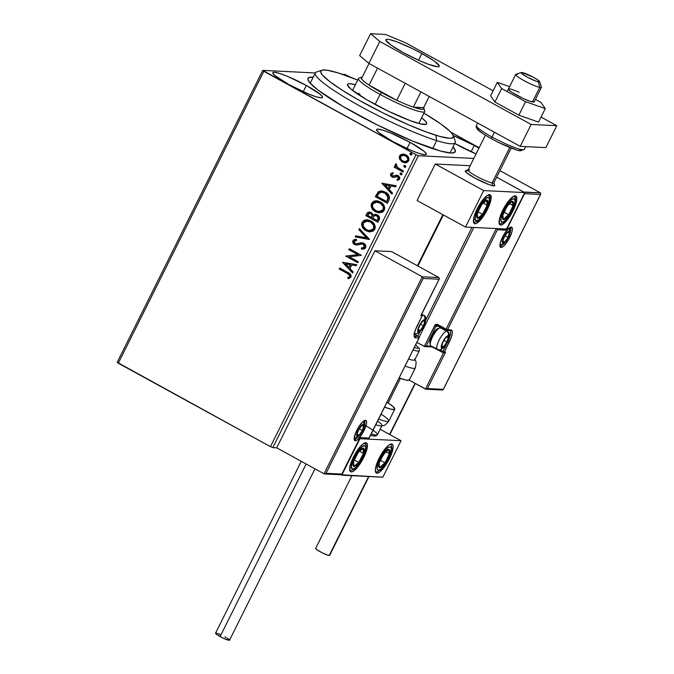 <?xml version="1.0" encoding="UTF-8"?>
<svg xmlns="http://www.w3.org/2000/svg" width="674" height="674" viewBox="0 0 674 674"><rect width="100%" height="100%" fill="white"/><g stroke="black" fill="none" stroke-linecap="round" stroke-linejoin="round"><path stroke-width="1.01" d="M355.956 113.805A82.253 10.776 -153.5 0 1 308.018 79.953A82.253 10.776 -153.5 0 1 313.191 77.181L308.776 77.611L307.9 79.54L309.855 82.826L317.909 90.03L342.956 106.425L377.145 124.867L412.387 140.992L440.358 150.993L450.788 152.99L454.461 152.501L455.338 150.58L453.054 146.915A82.253 10.776 -153.5 0 1 453.956 152.712A82.253 10.776 -153.5 0 1 355.956 113.805M474.235 145.5L471.126 151.734L474.235 145.5L453.265 135.541A27.76 3.64 -153.5 0 1 474.235 145.5A27.76 3.64 -153.5 0 1 478.936 148.17L474.235 145.5M456.913 144.649A27.76 3.64 -153.5 0 1 454.781 143.461L476.088 153.883A27.76 3.64 -153.5 0 1 456.913 144.649M306.333 85.463L303.224 91.706L306.333 85.463L287.293 76.288L279.415 73.382L274.326 72.244L273.088 72.404L272.793 73.053L275.043 75.69L289.011 84.621A27.76 3.64 -153.5 0 1 272.827 72.657A27.76 3.64 -153.5 0 1 306.333 85.463A27.76 3.64 -153.5 0 1 322.517 97.427A27.76 3.64 -153.5 0 1 289.011 84.621L308.052 93.796L315.921 96.711L321.018 97.848L322.256 97.679L322.551 97.031L320.302 94.394L306.333 85.463M410.078 142.357L406.97 148.6L410.078 142.357L391.038 133.182L383.169 130.276L378.072 129.138L376.833 129.298L376.539 129.947L378.788 132.584L392.757 141.515A27.76 3.64 -153.5 0 1 376.572 129.551A27.76 3.64 -153.5 0 1 410.078 142.357A27.76 3.64 -153.5 0 1 426.263 154.321A27.76 3.64 -153.5 0 1 392.757 141.515L411.797 150.69L419.675 153.596L424.763 154.734L426.002 154.573L426.297 153.925L424.047 151.288L410.078 142.357M344.869 74.401L342.282 74.275L344.869 74.401L350.927 77.4L344.869 74.401M315.297 72.952L262.75 70.382L117.209 362.3L262.75 70.382L315.297 72.952M276.677 447.831L272.827 447.637L418.377 155.719L473.822 158.432L418.377 155.719L416.001 154.742L270.459 446.66L118.295 363.219L263.837 71.301L416.001 154.742L262.75 70.382L263.837 71.301L118.295 363.219L117.209 362.3L270.459 446.66L416.001 154.742L418.377 155.719L272.827 447.637L270.459 446.66L272.827 447.637L276.677 447.831L374.921 250.779L391.602 251.596L438.976 277.578L391.602 251.596L374.921 250.779L422.295 276.761L374.921 250.779L276.677 447.831L324.051 473.814L276.677 447.831M405.125 162.847L402.605 162.072L399.69 159.384L402.749 162.266L406.498 162.712L408.882 160.522L408.503 157.371L405.091 154.447L401.081 154.422L399.648 155.736L399.219 157.969L399.943 159.393L399.8 155.938L399.69 159.384L402.353 162.055L404.998 162.847L408.705 160.951C409.388 158.238 408.461 156.2 405.942 154.852L402.319 154.085L399.547 155.93L402.319 154.085L403.372 154.06M402.993 172.005L403.482 171.019L397.028 167.085L396.295 165.855L396.716 164.776L395.63 164.026L395.217 165.374L395.941 166.882L394.635 166.166L394.147 167.152L402.993 172.005L403.482 171.019L397.55 167.573L396.009 163.79L395.335 164.372L395.941 166.882L394.635 166.166L394.147 167.152L402.993 172.005M390.6 173.875L390.659 175.72L392.344 177.186L393.978 177.405L396.742 176.377L398.157 176.95L398.629 178.307L396.919 179.419L397.458 180.438L399.556 179.276L399.766 177.447L398.368 175.729L396.371 175.181L392.883 176.175L391.628 174.886L392.007 174.06L393.271 173.656L392.799 172.67L390.6 173.875L393.06 172.679L390.6 173.875L391.99 177.018L393.506 177.447L397.702 176.605L398.528 178.585L396.919 179.419L397.458 180.438L399.665 179.073L398.14 175.594L396.615 175.173L393.355 176.217L392.437 176.007L391.712 174.406L393.271 173.656L392.799 172.67L390.6 173.875M388.881 200.304L389.58 197.271L388.637 194.971L385.949 192.486L382.95 191.18L380.877 190.953L378.409 191.761L375.3 196.639L387.398 203.278L388.881 200.304C390.136 196.656 388.991 193.952 385.418 192.183L381.476 190.961L378.215 191.905L375.3 196.639L387.398 203.278L388.881 200.304M377.929 222.268L379.555 217.921L378.889 216.228L377.272 214.821L375.165 214.29L373.169 215.141L371.888 212.992L369.301 211.99L367.49 212.689L365.83 215.629L377.929 222.268L379.201 219.716C379.909 217.559 379.268 215.924 377.272 214.821L375.469 214.29L373.169 215.141L371.197 212.529L369.394 211.99L366.732 213.827L365.83 215.629L377.929 222.268M369.36 239.464L359.377 228.57L358.846 229.632L366.479 237.779L355.746 235.849L355.215 236.919L369.445 239.295L359.377 228.57L358.846 229.632L366.479 237.779L355.746 235.849L355.215 236.919L369.36 239.464M358.256 261.731L349.25 256.794L361.441 255.345L349.334 248.706L348.846 249.692L357.877 254.637L345.661 256.078L357.768 262.708L358.256 261.731L349.25 256.794L361.441 255.345L349.334 248.706L348.846 249.692L357.877 254.637L345.661 256.078L357.768 262.708L358.256 261.731M347.262 273.425L349.806 275.725L349.494 276.812L347.674 277.806L348.357 278.817L351.036 276.989L351.171 275.615L350.429 274.234L339.704 268.025L339.216 269.01L347.262 273.425C348.896 273.939 349.713 274.967 349.705 276.5L347.674 277.806L348.357 278.817L350.952 277.174C351.297 274.874 350.269 273.324 347.877 272.507L339.704 268.025L339.216 269.01L339.907 268.142L339.469 269.019L347.262 273.425M342.561 262.296L352.62 273.029L353.159 271.959L349.932 268.522L351.718 264.933L356.251 265.75L356.79 264.68L342.561 262.296L352.62 273.029L353.159 271.959L349.932 268.522L351.718 264.933L356.251 265.75L356.79 264.68L342.561 262.296M362.334 249.212L365.628 247.729L365.898 246.406L365.182 244.536L362.502 242.792L356.453 243.828L355.063 243.508L354.187 242.623L354.179 241.376L356.58 240.517L356.217 239.346L354.381 239.54L353.058 240.475L352.713 241.823L354.145 244.215L356.723 245.024L362.536 243.954L364.179 245.1L364.499 246.709L363.766 247.72L361.34 248.015L361.55 249.153L364.373 248.908L365.628 247.729C366.151 245.749 365.51 244.249 363.699 243.238L361.694 242.691L356.15 243.828L357.178 243.786L355.063 243.508L354.179 241.376L356.58 240.517L356.217 239.346L352.94 240.685C352.485 242.396 353.05 243.676 354.625 244.519L356.723 245.024L362.132 243.895M369.866 231.881L366.058 230.769L369.554 231.864L373.126 231.131L374.82 229.303L375.275 226.784L374.474 224.358L372.924 222.361L368.585 219.985L366.117 219.8L363.749 220.533L361.66 223.625L361.761 225.647L362.848 227.955L366.311 230.778C362.823 228.958 361.491 226.169 362.317 222.412L362.056 222.403C361.23 226.161 362.57 228.949 366.058 230.769L369.731 231.873L374.82 229.303C375.688 225.537 374.382 222.749 370.894 220.912L367.145 219.775L362.056 222.403L367.271 219.783M379.336 212.883L375.528 211.771L379.024 212.866L382.605 212.142L384.29 210.305L384.744 207.794L383.944 205.368L382.394 203.371L378.055 200.995L375.587 200.81L373.219 201.534L371.13 204.626L371.231 206.648L372.318 208.957L375.78 211.788C372.292 209.968 370.961 207.179 371.787 203.422L371.526 203.405C370.7 207.162 372.04 209.951 375.528 211.771L379.201 212.883L384.29 210.305C385.166 206.547 383.851 203.75 380.363 201.922L376.614 200.785L371.526 203.405L376.741 200.793M381.914 183.379L391.973 194.104L392.504 193.034L389.277 189.596L391.072 186.007L395.604 186.824L396.135 185.754L381.99 183.21L391.973 194.104L392.504 193.034L389.277 189.596L391.072 186.007L395.604 186.824L396.135 185.754L381.914 183.379M401.283 174.81L400.592 174.642L401.738 174.676L402.083 173.976L401.03 172.864L399.909 173.681L400.845 174.659L400.246 173.285L400.592 174.642L401.409 174.827M405.04 167.278L404.341 167.11L405.487 167.144L405.841 166.444L404.788 165.332L403.659 166.149L404.602 167.127L404.004 165.753L404.341 167.11L405.167 167.295M411.165 155.003L410.466 154.835L411.612 154.868L411.966 154.161L410.913 153.049L409.784 153.866L410.727 154.843L410.121 153.47L410.466 154.835L411.292 155.012M479.163 147.724L450.805 132.171L479.163 147.724M348.568 278.766L347.674 277.806L349.966 276.509C349.966 274.975 349.157 273.956 347.523 273.442L350.067 275.742L349.747 276.82L347.927 277.823L348.568 278.766M348.45 273.964L348.905 274.251M356.268 265.716L351.718 264.933L356.268 265.716M352.713 272.86L342.813 262.312L352.713 272.86M349.157 267.426L350.522 264.68L345.518 263.82L350.522 264.68L345.518 263.82L350.269 264.671L348.896 267.418L350.522 264.68L348.896 267.418L345.518 263.82L349.157 267.426M357.818 262.607L345.661 256.078L358.13 254.654L348.846 249.692L349.545 248.816L349.107 249.7L358.13 254.654L345.922 256.086L357.818 262.607M361.55 249.153L361.601 248.04L364.609 247.131L361.34 248.015L361.55 249.153L362.46 249.212M361.946 248.057L361.34 248.015M361.845 243.878L363.193 244.215L364.356 247.122L363.446 244.224L362.098 243.895L363.808 244.451L364.786 246.069L364.027 247.737L361.593 248.032L361.812 249.161L362.385 249.212M356.327 245.016L354.886 244.527C353.302 243.685 352.746 242.413 353.193 240.702L356.479 239.354L353.454 240.298L353.277 242.96M356.976 245.033L354.406 244.232M356.925 243.769L360.851 242.766L357.641 243.668M360.851 242.766L360.228 242.884M357.456 243.718L356.226 243.819M364.027 247.737L363.244 247.998M369.377 239.43L355.215 236.919L355.99 235.892L355.468 236.928L369.377 239.43M366.732 237.787L358.846 229.632L359.545 228.747L359.099 229.649L366.732 237.787M365.173 220.044L362.317 222.412L362.174 226.186L364.76 229.733L368.611 231.688M362.174 226.186L362.418 226.784M363.101 227.964L363.547 228.537M365.257 230.12L365.771 230.466M367.616 219.8L366.361 219.817M363.589 220.828L363.033 221.35M366.85 221.013L371.088 222.159L373.817 225.2L374.205 226.902L373.699 228.89L372.452 230.12L370.574 230.677M371.088 222.159L371.509 222.437M369.638 230.685L373.817 228.663C374.533 225.63 373.48 223.372 370.658 221.906L367.498 220.988M370.211 221.679L370.658 221.906M363.32 223.035L367.372 220.979L370.405 221.889C373.228 223.364 374.281 225.613 373.565 228.654L369.512 230.685L366.538 229.783C363.733 228.317 362.663 226.068 363.32 223.035L366.007 221.089L370.405 221.889L373.565 225.192L373.565 228.654L372.2 230.104L370.321 230.668L366.538 229.783L363.286 226.279L363.32 223.035M369.554 211.998L367.743 212.698L366.083 215.646L377.979 222.167L365.83 215.629L366.732 213.827L369.521 211.998M375.89 214.315L373.169 215.141L375.603 214.298M375.907 215.469L377.474 216.101L378.392 217.407L377.996 219.497C378.796 217.946 378.476 216.716 377.036 215.815L375.738 215.461M378.392 218.486L378.224 218.999M369.462 213.245L371.197 213.658L372.292 214.998M372.377 215.503L372.158 216.506M371.947 216.969L371.441 217.458L367.557 215.326L369.672 213.186L370.725 213.523C372.107 214.349 372.427 215.486 371.686 216.952L371.694 217.466L371.947 216.969C372.688 215.503 372.368 214.357 370.986 213.532L369.799 213.203M370.725 213.523L372.031 214.989L371.694 217.466L367.557 215.326L368.838 213.38L370.725 213.523M372.68 218.14L373.851 216.16L375.612 215.453L376.783 215.798C378.224 216.708 378.544 217.929 377.743 219.48L377.179 220.609L372.68 218.14L374.154 215.891L376.041 215.512L378.131 217.39L377.179 220.609L372.68 218.14M374.643 201.046L371.938 203.135L371.492 206.665L373.758 210.33L378.072 212.689M371.652 207.196L371.888 207.786M374.727 211.122L375.241 211.476M377.086 200.81L375.831 200.818M373.059 201.838L372.503 202.352M376.319 202.015L380.557 203.169L383.447 206.623L383.034 210.111L380.043 211.687M380.557 203.169L380.978 203.447M379.108 211.695L383.287 209.673C384.003 206.632 382.95 204.382 380.128 202.916L376.968 201.998M379.681 202.68L380.128 202.916M372.789 204.045L376.842 201.989L379.875 202.899C382.697 204.365 383.75 206.623 383.034 209.656L378.982 211.687L376.008 210.793C373.202 209.328 372.132 207.078 372.789 204.045L375.477 202.09L379.875 202.899L383.034 206.193L383.413 208.156L382.908 209.884L381.669 211.114L379.791 211.67L376.008 210.793L373.11 208.03L372.461 206.076L372.789 204.045M382.082 190.995L378.468 191.913L375.553 196.648L387.449 203.177L375.3 196.639L378.215 191.905L381.602 190.969M381.484 192.208L384.837 192.991L387.71 195.342L388.418 197.954L386.91 201.627L377.027 196.336L379.1 193.05L381.838 192.191L385.183 193.177L381.964 192.2M384.93 193.16L388.435 197.768L384.93 193.16L386.918 194.668L388.022 196.479L387.179 200.557L388.435 197.768L386.91 201.627L387.432 200.566L386.649 201.61L377.027 196.336L379.748 192.604L382.006 192.2L384.93 193.16M395.621 186.791L391.072 186.007L395.621 186.791M392.057 193.935L382.166 183.387L392.057 193.935M388.502 188.509L389.875 185.763L384.871 184.895L389.875 185.763L384.871 184.895L389.623 185.746L388.249 188.493L389.875 185.763L388.249 188.493L384.871 184.895L388.502 188.509M393.608 176.226L395.015 175.745L392.437 176.007M395.015 175.745L396.876 175.181L395.015 175.745M397.955 176.613L398.907 178.02L398.486 178.972L397.18 179.436L397.694 180.405L396.919 179.419L398.781 178.593L397.955 176.613L396.994 176.386M396.742 176.377L397.702 176.605M393.759 177.464L391.99 177.018L390.853 173.884L391.173 176.133L393.565 177.447M392.428 172.805L391.265 173.37M400.592 174.642L402.007 174.381L401.106 172.847M400.516 172.982L400.28 174.086L401.611 174.819M403.044 171.904L394.147 167.152L394.846 166.284L394.408 167.16L403.044 171.904M396.194 166.891L395.335 164.372L396.27 163.807L395.444 165.046L396.194 166.891M404.341 167.11L405.765 166.849L404.863 165.315M404.274 165.45L404.038 166.554L405.369 167.287M401.805 161.566L405.158 162.847M403.246 154.051L400.954 154.641L399.623 156.351L399.606 158.567L401.089 160.96M404.467 155.349L406.81 156.638L408.107 159.013L407.475 160.934L405.175 161.718M405.108 161.709L407.871 160.37C408.326 158.339 407.61 156.831 405.714 155.854L405.462 155.837C407.357 156.823 408.073 158.331 407.61 160.353L404.973 161.709L402.85 161.078C400.946 160.092 400.204 158.575 400.634 156.528L403.372 155.205L405.714 155.854L403.499 155.214M410.466 154.835L411.881 154.565L410.988 153.04M410.39 153.167L410.154 154.279L411.494 155.003M405.462 155.837L407.408 157.691L407.829 159.696L406.683 161.339L404.088 161.575L401.359 159.89L400.415 157.194L402.218 155.323L405.462 155.837M465.431 170.808L466.593 172.763L474.867 178.054A16.454 2.157 -153.5 0 1 465.279 170.96A16.454 2.157 -153.5 0 1 467.242 170.867M513.074 210.701A16.454 4.667 -61.3 0 1 500.032 224.872A16.454 4.667 -61.3 0 1 502.812 210.195L509.46 199.951L514.077 196.083L516.082 196.185L516.714 200.304L514.397 207.845L509.898 216.27L506.427 220.946L501.81 224.813L500.664 225.049L499.257 223.835L499.636 218.351L502.812 210.195A16.454 4.667 -61.3 0 1 515.854 196.024A16.454 4.667 -61.3 0 1 513.074 210.701L512.366 210.313L513.074 210.701M487.412 209.446A16.454 4.667 -61.3 0 1 474.37 223.616A16.454 4.667 -61.3 0 1 477.15 208.94L483.797 198.695L488.414 194.828L490.419 194.929L491.06 199.049L488.734 206.589L484.235 215.014L480.764 219.69L476.147 223.557L475.001 223.793L473.595 222.58L473.974 217.095L477.15 208.94A16.454 4.667 -61.3 0 1 490.192 194.769A16.454 4.667 -61.3 0 1 487.412 209.446L486.704 209.058L487.412 209.446M465.49 227.062L506.545 229.067L524.734 192.579L483.679 190.573L465.49 227.062L483.679 190.573L435.261 164.018L417.071 200.515L465.49 227.062L417.071 200.515L435.261 164.018L470.182 165.728L435.261 164.018L483.679 190.573L524.734 192.579L496.645 177.178L524.734 192.579L506.545 229.067L465.49 227.062M485.398 135.204L468.026 170.05A14.398 1.887 26.5 0 0 477.15 176.655A14.398 1.887 26.5 0 0 492.079 182.983L492.761 185.738L492.079 182.983A14.398 1.887 -153.5 0 1 476.341 176.217A14.398 1.887 -153.5 0 1 468.253 169.89L465.532 170.766A16.454 2.157 26.5 0 0 474.774 178.003A16.454 2.157 26.5 0 0 492.761 185.738A16.454 2.157 -153.5 0 0 494.724 185.645L494.716 185.653A16.454 2.157 -153.5 0 1 474.867 178.054L488.65 184.465L492.568 185.695L494.741 185.409M363.699 457.579L362.991 457.191L363.699 457.579L362.182 460.418L357.052 467.823L353.808 470.907L351.289 471.926L349.882 470.713L349.789 467.47L353.437 457.073A16.454 4.667 -61.3 0 1 366.479 442.902A16.454 4.667 -61.3 0 1 363.699 457.579A16.454 4.667 -61.3 0 1 350.657 471.749A16.454 4.667 -61.3 0 1 353.437 457.073L360.084 446.828L363.328 443.745L365.847 442.734L367.254 443.939L367.338 447.182L363.699 457.579M389.361 458.834L388.654 458.446L389.361 458.834L387.845 461.673L382.714 469.079L379.47 472.162L376.951 473.182L375.544 471.969L375.452 468.725L379.091 458.328A16.454 4.667 -61.3 0 1 392.142 444.158A16.454 4.667 -61.3 0 1 389.361 458.834A16.454 4.667 -61.3 0 1 376.319 473.005A16.454 4.667 -61.3 0 1 379.091 458.328L385.747 448.084L388.991 445L391.501 443.989L392.917 445.194L393.001 448.437L389.361 458.834M401.022 440.712L359.967 438.707L341.769 475.195L382.832 477.2L401.022 440.712L382.832 477.2L340.96 474.749L341.769 475.195L359.967 438.707L401.022 440.712L380.153 429.271L401.022 440.712M521.356 72.514L515.922 74.283A14.398 1.887 26.5 0 0 524.01 80.61A14.398 1.887 26.5 0 0 539.739 87.376L538.374 81.866A10.278 1.348 -153.5 0 1 527.135 77.038A10.278 1.348 -153.5 0 1 521.356 72.514A10.278 1.348 -153.5 0 1 522.417 72.581L521.255 72.565L521.482 73.264L527.413 77.19L535.99 81.15L539.537 81.883L537.726 79.886L533.378 77.257L522.417 72.581A10.278 1.348 -153.5 0 1 532.494 76.785A10.278 1.348 -153.5 0 1 539.596 81.613A10.278 1.348 -153.5 0 1 538.374 81.866L539.739 87.376A14.398 1.887 -153.5 0 1 524.819 81.049A14.398 1.887 -153.5 0 1 515.694 74.452A14.398 1.887 -153.5 0 1 517.413 74.367M468.253 169.89A14.398 1.887 -153.5 0 1 469.744 169.974M465.279 170.96L465.279 170.96A16.454 2.157 -153.5 0 0 475.701 178.5A16.454 2.157 -153.5 0 0 492.761 185.738A16.454 2.157 26.5 0 0 494.724 185.325L493.789 182.62A14.398 1.887 -153.5 0 1 492.079 182.983L509.763 147.496L492.079 182.983A14.398 1.887 26.5 0 0 493.789 182.898L511.17 148.053M532.468 101.976L539.739 87.376L532.468 101.976M417.829 336.023L420.113 331.44L417.829 336.023M425.757 320.116L471.994 227.382L425.757 320.116M534.204 101.825L530.168 101.327L523.462 98.598A14.398 1.887 -153.5 0 0 534.179 101.892L541.458 87.291A14.398 1.887 -153.5 0 1 539.739 87.376A14.398 1.887 26.5 0 0 541.458 87.013L539.596 81.613M354.785 439.052A10.278 2.915 -61.3 0 0 357.557 437.392A10.278 2.915 -61.3 0 1 354.785 439.052A1.23 1.171 92.8 0 1 355.282 440.72A11.517 3.269 118.7 0 0 363.968 430.678A11.517 3.269 118.7 0 0 365.468 420.281L366.454 421.132L366.521 423.398L362.907 432.666L358.138 439.094L356.083 440.56L354.676 440.484L354.145 438.9L354.558 436.036L357.843 428.335L362.612 421.907L365.468 420.281A1.23 1.171 92.8 0 1 364.39 420.947A1.23 1.171 -87.2 0 0 365.468 420.281A11.517 3.269 118.7 0 0 356.782 430.324A11.517 3.269 118.7 0 0 355.282 440.72A1.23 1.171 -87.2 0 0 354.785 439.052L354.406 438.841L354.785 439.052A10.278 2.915 -61.3 0 1 354.448 438.976M364.339 420.947A10.278 2.915 -61.3 0 1 364.668 424.418A10.278 2.915 -61.3 0 0 364.44 421.023M439.364 278.766L438.976 277.578L422.295 276.761L324.051 473.814L326.022 473.3L341.929 474.083L360.127 437.594L369.108 438.033L418.958 338.045L415.496 337.876L414.333 336.882L414.257 334.203L415.285 330.252L422.177 315.777L420.888 315.718L439.086 279.221L423.171 278.446L326.022 473.3L423.171 278.446L439.086 279.221L439.364 278.766L438.976 277.578L422.295 276.761L423.171 278.446L422.295 276.761L324.051 473.814L324.523 473.948M418.554 336.436L414.4 334.144L418.461 336.385L414.999 336.216A12.343 3.496 -61.3 0 1 414.544 336.099L414.527 336.09M439.086 279.221L421.242 314.783M421.68 314.109L422.177 315.777L420.888 315.718L421.166 315.255M421.52 315.23L422.177 315.777A1.23 1.171 -87.2 0 0 421.73 314.143C422.497 315.112 422.674 315.659 422.244 315.761L417.307 325.55M341.145 474.757L341.929 474.083L326.022 473.3L325.062 473.898M359.705 438.21L341.516 474.707M422.177 315.777L417.265 325.626A13.573 3.85 118.7 0 0 415.496 337.876A1.23 1.171 -87.2 0 0 414.999 336.216A12.343 3.496 -61.3 0 1 414.594 336.124M368.316 438.707L369.108 438.033L360.127 437.594M414.4 334.152L418.461 336.385A1.23 1.171 92.8 0 1 418.958 338.045A1.23 1.171 -87.2 0 0 418.461 336.385L414.999 336.216A1.23 1.171 92.8 0 1 415.496 337.876L419.026 338.028L368.686 438.648M418.512 336.393L418.512 336.393C419.279 337.388 419.455 337.935 419.026 338.028L418.992 337.96M354.398 438.951L354.465 439.01C353.783 440.114 354.271 437.856 355.956 432.236C359.326 425.53 362.132 421.772 364.373 420.947M501.043 247.493A11.517 3.269 118.7 0 0 509.729 237.45A11.517 3.269 118.7 0 0 511.229 227.054A1.23 1.171 92.8 0 1 510.151 227.719A1.23 1.171 -87.2 0 0 511.229 227.054L512.366 228.874L511.954 231.746L508.668 239.439L503.891 245.867L501.835 247.333L500.437 247.257L499.906 245.673L500.319 242.809L503.604 235.108L508.373 228.68L511.229 227.054A11.517 3.269 118.7 0 0 502.543 237.096A11.517 3.269 118.7 0 0 501.043 247.493A1.23 1.171 -87.2 0 0 500.546 245.825A1.23 1.171 92.8 0 1 501.043 247.493M510.193 227.795A10.278 2.915 -61.3 0 1 510.429 231.19A10.278 2.915 -61.3 0 0 510.1 227.719M500.546 245.825L500.167 245.614L500.546 245.825A10.278 2.915 -61.3 0 0 503.318 244.165A10.278 2.915 -61.3 0 1 500.546 245.825A10.278 2.915 -61.3 0 1 500.209 245.749M500.15 245.724L500.226 245.783C499.704 243.457 501.397 239.017 505.323 232.471C509.089 228.149 510.69 226.565 510.134 227.719M443.593 352.679L425.454 389.058L409.194 380.136L425.926 389.193L425.454 389.058L443.593 352.679M540.767 194.019L540.38 192.831L499.906 170.632L540.38 192.831L523.698 192.014L496.645 177.178L524.086 192.317L540.38 192.831L540.767 194.019L540.489 194.474L524.574 193.691L506.385 230.188L497.404 229.741L447.553 329.729L451.016 329.898L452.178 330.892L452.254 333.571L451.218 337.522L444.334 351.997L445.615 352.064L427.426 388.553L443.332 389.328L540.489 194.474L443.332 389.328L427.426 388.553L425.926 389.193M417.408 265.75L442.877 214.661L417.408 265.75M425.302 346.529L426.263 345.931L436.086 326.224L438.85 326.359L434.663 325.643A2.469 2.342 -87.2 0 1 437.83 324.59L437.62 325.694L437.83 324.59L446.129 329.139L445.918 330.243L446.129 329.139L447.553 329.729L446.129 329.139L496.275 228.57L446.129 329.139L437.83 324.59L435.236 324.893L424.291 346.436L416.861 342.367L424.763 346.579L424.291 346.436L434.663 325.643L436.086 326.224L426.263 345.931L431.368 346.183L426.263 345.931L424.763 346.579M432.759 347.161L433.601 347.531M442.312 328.735A12.343 3.496 118.7 0 0 442.346 328.28M426.465 389.142L427.426 388.553L445.615 352.064L444.334 351.997L449.246 342.148A13.573 3.85 118.7 0 0 451.016 329.898A1.23 1.171 92.8 0 1 449.937 330.563A12.343 3.496 -61.3 0 1 447.822 341.558L442.911 351.415L440.029 349.831L442.911 351.415L442.751 352.527L443.239 352.662A1.23 1.171 92.8 0 1 442.751 352.527L444.334 351.997A1.23 1.171 92.8 0 1 443.239 352.662L444.174 352.704M440.644 328.154L440.501 327.21M442.548 390.01L425.976 389.201M444.655 352.654L444.115 352.704M445.615 352.064L445.185 352.426L445.615 352.064M443.239 352.662L442.7 352.51L442.911 351.415L444.334 351.997L442.911 351.415L447.822 341.558L449.246 342.148L447.822 341.558A12.343 3.496 -61.3 0 0 449.946 330.572A1.23 1.171 92.8 0 1 449.432 330.42M434.452 347.969L442.666 352.477M437.586 325.66A1.23 1.171 92.8 0 0 436.086 326.224A1.23 1.171 92.8 0 1 437.182 325.567L446.458 330.395A1.23 1.171 92.8 0 1 445.969 330.252A1.23 1.171 -87.2 0 0 447.553 329.729A1.23 1.171 92.8 0 1 446.458 330.395L449.937 330.563A1.23 1.171 -87.2 0 0 451.016 329.898L447.553 329.729L497.404 229.741L496.906 228.368L497.404 229.741L506.385 230.188L505.888 228.806L506.385 230.188L524.574 193.691L524.389 192.739L524.574 193.691L540.489 194.474M432.051 346.933L442.751 352.527M424.814 346.579L432.093 346.933A1.23 1.171 -87.2 0 0 432.582 346.849A1.23 1.171 92.8 0 1 431.604 346.798M432.177 346.933L434.368 347.927M440.627 327.825A11.104 3.151 118.7 0 0 440.526 327.278M437.67 325.702L445.885 330.209M442.961 346.613L443.61 346.722A6.167 1.752 -61.3 0 1 442.287 347.413L442.414 346.554L442.961 346.613L442.414 346.554L442.287 347.413L442.877 347.253L444.444 345.88L446.938 342.03L448.303 338.137L448.143 336.68L447.148 336.629L445.581 338.003L443.088 341.844L441.723 345.745L442.287 347.413A6.167 1.752 -61.3 0 1 441.689 346.63A6.167 1.752 -61.3 0 1 442.279 343.689A6.167 1.752 -61.3 0 1 443.088 341.844A6.167 1.752 -61.3 0 1 445.025 338.693A6.167 1.752 -61.3 0 1 446.415 337.152A6.167 1.752 -61.3 0 1 448.336 337.244A6.167 1.752 -61.3 0 1 446.938 342.03L448.336 337.244L446.415 337.152L444.52 339.367L446.415 337.152L448.336 337.244L446.938 342.03A6.167 1.752 -61.3 0 1 443.61 346.722L446.938 342.03L443.896 340.37L446.938 342.03L443.61 346.722L442.961 346.613M439.035 349.916A3.294 3.126 -87.2 0 0 441.917 348.146A6.993 1.98 -61.3 0 1 442.835 341.836A6.993 1.98 -61.3 0 1 448.109 335.736L448.8 336.84L448.547 338.584L446.55 343.251L443.652 347.161L441.554 348.003L441.478 345.299L443.475 340.623L446.373 336.722L448.109 335.736A3.294 3.126 -87.2 0 0 446.795 331.296A3.294 3.126 92.8 0 1 448.109 335.736A6.993 1.98 -61.3 0 1 447.191 342.047A6.993 1.98 -61.3 0 1 441.917 348.146A3.294 3.126 92.8 0 1 437.696 349.545A10.278 2.915 -61.3 0 1 437.3 349.435A10.278 2.915 -61.3 0 1 439.355 339.637A10.278 2.915 -61.3 0 1 446.795 331.296L440.358 327.775L446.795 331.296A10.278 2.915 -61.3 0 1 447.191 331.406L440.754 327.876A10.278 2.915 118.7 0 0 440.358 327.775A10.278 2.915 -61.3 0 1 441.057 328.154M431.267 346.015A10.278 2.915 -61.3 0 1 430.332 345.096A10.278 2.915 -61.3 0 1 433.256 335.492A10.278 2.915 -61.3 0 1 439.777 327.867A10.278 2.915 -61.3 0 1 440.358 327.775A10.278 2.915 118.7 0 0 432.927 336.115A10.278 2.915 118.7 0 0 430.871 345.914L438.993 349.916C442.464 349.696 445.581 346.318 448.345 339.789C449.903 334.835 449.516 332.046 447.191 331.406M429.945 343.479L430.147 340.513L432.683 334.582L435.455 330.58L438.563 328.364M446.795 331.296A10.278 2.915 118.7 0 0 439.515 339.351A10.278 2.915 118.7 0 0 437.148 349.326M439.777 327.867L438.066 328.449A8.88 2.519 118.7 0 0 432.43 335.037A8.88 2.519 118.7 0 0 429.902 343.336L430.332 345.096M441.866 345.341L441.689 346.63L442.414 346.554L441.689 346.63L442.152 344.111L441.866 345.341M442.565 342.948L442.152 344.111L442.565 342.948M441.799 345.737L443.61 346.722L441.799 345.737M419.447 330.504L420.096 330.622A6.167 1.752 -61.3 0 1 418.765 331.313L418.899 330.454L419.447 330.504L418.899 330.454L418.765 331.313L419.354 331.145L420.93 329.771L423.424 325.93L424.788 322.029L424.628 320.571L422.901 321.051L420.34 324.329L418.461 328.491L418.175 330.53L418.765 331.313A6.167 1.752 -61.3 0 1 418.175 330.53A6.167 1.752 -61.3 0 1 418.765 327.589A6.167 1.752 -61.3 0 1 419.573 325.744A6.167 1.752 -61.3 0 1 421.503 322.593A6.167 1.752 -61.3 0 1 422.901 321.051A6.167 1.752 -61.3 0 1 424.822 321.144A6.167 1.752 -61.3 0 1 423.424 325.93L424.822 321.144L422.901 321.051L421.006 323.267L422.901 321.051L424.822 321.144L423.424 325.93A6.167 1.752 -61.3 0 1 420.096 330.622L423.424 325.93L420.382 324.261L423.424 325.93L420.096 330.622L419.447 330.504M422.345 315.44A10.278 2.915 -61.3 0 1 423.28 315.196L422.219 314.615L423.28 315.196A3.294 3.126 92.8 0 1 424.586 319.636A6.993 1.98 -61.3 0 1 423.676 325.946A6.993 1.98 -61.3 0 1 418.402 332.038A3.294 3.126 92.8 0 1 414.965 333.74M415.521 333.807A3.294 3.126 -87.2 0 0 418.402 332.038A6.993 1.98 -61.3 0 1 419.312 325.727A6.993 1.98 -61.3 0 1 424.586 319.636L425.227 321.523L423.036 327.151L420.138 331.052L418.04 331.903L417.964 329.19L419.312 325.727L422.143 321.372L424.586 319.636A3.294 3.126 -87.2 0 0 423.28 315.196A10.278 2.915 -61.3 0 1 423.676 315.306L422.109 314.446M418.352 329.241L418.175 330.53L418.899 330.454L418.175 330.53L418.638 328.011L418.352 329.241M419.051 326.848L418.638 328.011L419.051 326.848M418.284 329.628L420.096 330.622L418.284 329.628M358.324 435.168L358.972 435.286A6.167 1.752 -61.3 0 1 357.65 435.977L357.776 435.118L358.324 435.168L357.776 435.118L357.65 435.977L358.239 435.817L359.806 434.435L362.3 430.593L363.665 426.701L363.505 425.235L362.511 425.193L360.944 426.566L358.45 430.408L357.085 434.309L357.65 435.977A6.167 1.752 -61.3 0 1 357.052 435.193A6.167 1.752 -61.3 0 1 357.641 432.253A6.167 1.752 -61.3 0 1 358.45 430.408A6.167 1.752 -61.3 0 1 360.388 427.257A6.167 1.752 -61.3 0 1 361.778 425.715A6.167 1.752 -61.3 0 1 363.699 425.808A6.167 1.752 -61.3 0 1 362.3 430.593L363.699 425.808L361.778 425.715L359.882 427.931L361.778 425.715L363.699 425.808L362.3 430.593A6.167 1.752 -61.3 0 1 358.972 435.286L362.3 430.593L359.259 428.925L362.3 430.593L358.972 435.286L358.324 435.168M354.398 438.479A3.294 3.126 -87.2 0 0 357.279 436.701A6.993 1.98 -61.3 0 1 358.197 430.391A6.993 1.98 -61.3 0 1 363.471 424.3L364.162 425.404L363.909 427.148L361.913 431.815L359.015 435.716L356.917 436.567L356.841 433.862L358.838 429.186L361.02 426.035L363.471 424.3A3.294 3.126 -87.2 0 0 363.522 421.343A3.294 3.126 92.8 0 1 363.471 424.3A6.993 1.98 -61.3 0 1 362.553 430.61A6.993 1.98 -61.3 0 1 357.279 436.701A3.294 3.126 92.8 0 1 354.398 438.479A3.294 3.126 92.8 0 1 354.356 438.471L358.096 436.963L362.233 431.52L364.6 425.126L363.859 421.132M357.228 433.904L357.052 435.193L357.776 435.118L357.052 435.193L357.515 432.674L357.228 433.904M357.928 431.512L357.515 432.674L357.928 431.512M357.161 434.292L358.972 435.286L357.161 434.292M504.085 241.941L504.733 242.059A6.167 1.752 -61.3 0 1 503.402 242.75L503.537 241.89L504.085 241.941L503.537 241.89L503.402 242.75L504 242.589L505.567 241.208L508.061 237.366L509.426 233.474L509.266 232.008L507.539 232.488L504.978 235.765L503.099 239.927L502.812 241.966L503.402 242.75A6.167 1.752 -61.3 0 1 502.812 241.966A6.167 1.752 -61.3 0 1 503.402 239.026A6.167 1.752 -61.3 0 1 504.211 237.181A6.167 1.752 -61.3 0 1 506.14 234.03A6.167 1.752 -61.3 0 1 507.539 232.488A6.167 1.752 -61.3 0 1 509.46 232.581A6.167 1.752 -61.3 0 1 508.061 237.366L509.46 232.581L507.539 232.488L505.643 234.704L507.539 232.488L509.46 232.581L508.061 237.366A6.167 1.752 -61.3 0 1 504.733 242.059L508.061 237.366L505.02 235.706L508.061 237.366L504.733 242.059L504.085 241.941M500.159 245.252A3.294 3.126 -87.2 0 0 503.04 243.474A6.993 1.98 -61.3 0 1 503.95 237.164A6.993 1.98 -61.3 0 1 509.224 231.072L509.864 232.96L507.674 238.588L504.775 242.488L502.678 243.339L502.602 240.635L503.95 237.164L506.781 232.816L509.224 231.072A3.294 3.126 -87.2 0 0 509.274 228.115A3.294 3.126 92.8 0 1 509.224 231.072A6.993 1.98 -61.3 0 1 508.314 237.383A6.993 1.98 -61.3 0 1 503.04 243.474A3.294 3.126 92.8 0 1 500.159 245.252A3.294 3.126 92.8 0 1 500.116 245.243L503.857 243.744L507.994 238.293L510.353 231.898L509.62 227.905M502.989 240.677L502.812 241.966L503.537 241.89L502.812 241.966L503.276 239.447L502.989 240.677M503.689 238.284L503.276 239.447L503.689 238.284M502.922 241.065L504.733 242.059L502.922 241.065M486.881 201.282L486.999 200.094A10.278 2.915 -61.3 0 1 487.841 201.644L486.864 202.529L486.881 201.282L486.864 202.529L487.841 201.644L487.605 200.574L486.072 200.237L483.528 202.293L480.655 206.202L476.855 215.166L476.956 217.812L477.563 218.292L479.669 217.407L483.915 212.184L487.201 205.216L487.841 201.644A10.278 2.915 -61.3 0 1 487.201 205.216A10.278 2.915 -61.3 0 1 482.483 214.315A10.278 2.915 -61.3 0 1 477.563 218.292A10.278 2.915 -61.3 0 1 477.369 213.169A10.278 2.915 -61.3 0 1 482.087 204.07L477.369 213.169L477.563 218.292L482.483 214.315L487.201 205.216L486.864 202.529L487.201 205.216L482.483 214.315L477.563 218.292L477.369 213.169L482.087 204.07A10.278 2.915 -61.3 0 1 486.999 200.094L482.087 204.07L483.14 202.984L487.201 205.216L483.14 202.992L486.999 200.094L486.881 201.282M475.162 218.856A13.16 3.732 -61.3 0 1 482.028 202.638A13.16 3.732 -61.3 0 1 489.4 199.529A3.294 2.856 -2.2 0 0 489.922 197.861A3.294 2.856 177.8 0 1 489.4 199.529L487.496 206.994L483.915 213.734L478.54 220.01L475.802 220.634L475.162 218.856L475.608 215.613L477.066 211.392L480.646 204.652L483.418 200.877L487.134 197.726L488.76 197.752L489.4 199.529A13.16 3.732 -61.3 0 1 482.533 215.747A13.16 3.732 -61.3 0 1 475.162 218.856A3.294 2.856 177.8 0 1 473.426 220.044A3.294 2.856 -2.2 0 0 475.162 218.856M488.338 194.862A16.454 4.667 -61.3 0 1 488.414 195.595A3.294 2.856 177.8 0 1 489.922 197.861M477.925 211.821L482.483 214.315L477.925 211.821M363.16 449.415L363.286 448.227A10.278 2.915 -61.3 0 1 364.128 449.777L363.151 450.662L363.16 449.415L363.151 450.662L364.128 449.777L363.884 448.707L362.359 448.37L359.815 450.426L356.934 454.335L353.648 461.302L353.007 464.875L353.85 466.425L355.956 465.54L360.194 460.317L362.637 455.607L364.128 449.777A10.278 2.915 -61.3 0 1 363.48 453.349A10.278 2.915 -61.3 0 1 358.762 462.448A10.278 2.915 -61.3 0 1 353.85 466.425A10.278 2.915 -61.3 0 1 353.648 461.302A10.278 2.915 -61.3 0 1 358.366 452.203L353.648 461.302L353.85 466.425L358.762 462.448L363.48 453.349L363.151 450.662L363.48 453.349L358.762 462.448L353.85 466.425L353.648 461.302L358.366 452.203A10.278 2.915 -61.3 0 1 363.286 448.227L358.366 452.203L359.427 451.117L363.48 453.349L359.419 451.125L363.286 448.227L363.16 449.415M351.449 466.989A13.16 3.732 -61.3 0 1 358.315 450.771A13.16 3.732 -61.3 0 1 365.687 447.662A3.294 2.856 -2.2 0 0 366.209 445.994A3.294 2.856 177.8 0 1 365.687 447.662L363.783 455.127L360.202 461.867L356.074 467.082L353.715 468.792L352.089 468.767L351.449 466.989L351.895 463.746L354.398 457.25L356.934 452.785L362.309 446.508L365.047 445.885L365.687 447.662A13.16 3.732 -61.3 0 1 358.821 463.881A13.16 3.732 -61.3 0 1 351.449 466.989A3.294 2.856 177.8 0 1 349.705 468.177A3.294 2.856 -2.2 0 0 351.449 466.989M364.626 442.995A16.454 4.667 -61.3 0 1 364.701 443.728A3.294 2.856 177.8 0 1 366.209 445.994M354.212 459.954L358.762 462.448L354.212 459.954M383.573 463.965L385.039 462.844A10.278 2.915 -61.3 0 1 382.175 466.307L382.217 465.144L383.573 463.965L382.217 465.144L382.175 466.307L383.582 464.782L387.685 458.236L389.404 453.728L389.336 449.684L387.55 449.861L386.278 450.855L380.776 458.927L379.058 463.442L378.721 466.652L379.866 467.697L382.175 466.307A10.278 2.915 -61.3 0 1 379.866 467.697A10.278 2.915 -61.3 0 1 379.058 463.442A10.278 2.915 -61.3 0 1 383.422 454.327A10.278 2.915 -61.3 0 1 388.595 449.465A10.278 2.915 -61.3 0 1 389.404 453.728L388.595 449.465L383.422 454.327L379.058 463.442L379.866 467.697L382.217 465.144L379.866 467.697L379.058 463.442L383.422 454.327L388.595 449.465L389.404 453.728A10.278 2.915 -61.3 0 1 385.039 462.844L389.404 453.728L385.798 451.749L389.404 453.728L385.039 462.844L383.573 463.965M386.859 448.699A13.16 3.732 -61.3 0 1 390.853 452.364A13.16 3.732 -61.3 0 1 381.602 468.464A3.294 2.384 46.8 0 1 381.063 469.374A3.294 2.384 -133.2 0 0 381.602 468.464L379.268 470.098L377.684 469.972L377.263 469.247L377.221 466.61L379.117 460.544L382.731 453.821L385.511 450.097L388.098 447.671L390.094 446.904L390.768 447.199L391.35 449.053L390.212 454.411L385.722 463.35L381.602 468.464A13.16 3.732 -61.3 0 1 377.608 464.799A13.16 3.732 -61.3 0 1 386.859 448.699A3.294 2.384 -133.2 0 0 386.733 446.997A3.294 2.384 46.8 0 1 386.859 448.699M380.321 460.258L385.039 462.844L380.321 460.258M507.286 215.832L508.752 214.711A10.278 2.915 -61.3 0 1 505.888 218.174L505.93 217.011L507.286 215.832L505.93 217.011L505.888 218.174L507.295 216.649L511.398 210.103L513.47 203.759L513.049 201.551L511.263 201.728L508.584 204.247L504.489 210.793L502.77 215.309L502.433 218.519L503.579 219.564L505.888 218.174A10.278 2.915 -61.3 0 1 503.579 219.564A10.278 2.915 -61.3 0 1 502.77 215.309A10.278 2.915 -61.3 0 1 507.134 206.193A10.278 2.915 -61.3 0 1 512.307 201.332A10.278 2.915 -61.3 0 1 513.116 205.587L512.307 201.332L507.134 206.193L502.77 215.309L503.579 219.564L505.93 217.011L503.579 219.564L502.77 215.309L507.134 206.193L512.307 201.332L513.116 205.587A10.278 2.915 -61.3 0 1 508.752 214.711L513.116 205.587L509.51 203.615L513.116 205.587L508.752 214.711L507.286 215.832M510.572 200.566A13.16 3.732 -61.3 0 1 514.565 204.23A13.16 3.732 -61.3 0 1 505.315 220.331A3.294 2.384 46.8 0 1 504.775 221.241A3.294 2.384 -133.2 0 0 505.315 220.331L502.981 221.965L502.079 222.125L500.976 221.114L500.934 218.477L502.829 212.411L507.834 203.7L511.81 199.538L513.807 198.771L514.911 199.79L514.953 202.419L513.057 208.485L509.434 215.217L505.315 220.331A13.16 3.732 -61.3 0 1 501.321 216.666A13.16 3.732 -61.3 0 1 510.572 200.566A3.294 2.384 -133.2 0 0 510.445 198.864A3.294 2.384 46.8 0 1 510.572 200.566M504.034 212.125L508.752 214.711L504.034 212.125M380.852 414.038A26.733 3.505 -153.5 0 1 388.679 421.267M364.592 425.142A22.621 2.966 -153.5 0 1 377.322 434.848M377.583 421.149A22.621 2.966 -153.5 0 1 381.99 425.58A22.621 2.966 -153.5 0 1 375.797 424.73M371.248 433.854A22.621 2.966 26.5 0 0 377.44 434.705L376.69 435.589L374.651 436.154L370.506 435.337M387.002 402.243A26.733 3.505 -153.5 0 1 394.762 409.169A26.733 3.505 -153.5 0 1 384.568 407.138L391.257 409.253L394.517 409.413L394.804 408.789L392.63 406.245L387.002 402.243M378.62 419.068A26.733 3.505 26.5 0 0 388.822 421.098C384.045 427.215 382.756 425.252 381.147 425.917M374.5 435.792L371.997 435.674M414.864 359.638A8.223 8.071 -21.8 0 1 415.538 360.952A8.223 8.071 158.2 0 0 415.504 360.885M414.005 347.658L417.501 348.348L418.335 347.582A2.056 2.014 -21.8 0 1 419.338 348.652A2.056 2.014 158.2 0 0 418.335 347.582L415.597 344.903M408.545 359.048A22.621 2.966 26.5 0 0 414.737 359.899L419.287 350.775A22.621 2.966 -153.5 0 1 413.095 349.924M409.295 379.395L409.211 380.119L406.346 380.17L399.118 377.946A26.733 3.505 26.5 0 0 409.32 379.976L415.268 368.055A26.733 3.505 -153.5 0 1 405.066 366.024M415.235 367.473A26.733 3.505 -153.5 0 1 415.268 368.055C416.254 363.539 416.338 361.163 415.521 360.919L414.502 359.023M301.253 461.302L215.545 633.206A7.818 1.028 26.5 0 0 220.103 636.576L306.148 463.99L220.103 636.576A7.818 1.028 26.5 0 0 229.531 640.182L314.969 468.826M227.307 638.185L229.354 639.761L229.109 640.3L222.799 637.966L216.859 634.596L215.537 633.324L216.565 633.189M217.399 633.417L220.912 634.79M224.973 636.812L226.211 637.52M351.912 475.692L315.659 548.392A7.818 1.028 26.5 0 0 321.195 552.284A7.818 1.028 26.5 0 0 329.224 555.486L368.602 476.51L329.224 555.486A7.818 1.028 26.5 0 0 329.653 555.368L368.956 476.526M389.58 434.435L415.049 383.354L389.58 434.435M329.662 555.258L327.791 555.165L321.549 552.469L316.283 549.251L315.651 548.51L316.089 548.282M508.71 88.858L509.241 90.333L511.92 92.338L523.462 98.598A14.398 1.887 -153.5 0 1 508.415 89.044A14.398 1.887 -153.5 0 1 519.14 92.338M494.893 102.027L501.625 88.521L525.585 101.664L518.854 115.161L494.893 102.027L490.605 95.834L497.336 82.329L490.605 95.834L494.893 102.027L518.854 115.161L525.585 101.664L545.258 108.607L538.526 122.112L518.854 115.161L538.526 122.112L545.258 108.607L540.978 102.414L535.434 99.373L540.978 102.414L545.258 108.607L525.585 101.664L501.625 88.521L494.893 102.027M509.603 86.66L497.336 82.329L501.625 88.521L497.336 82.329L509.603 86.66M509.519 88.858L510.774 89.111M403.246 52.572A29.816 3.909 -153.5 0 1 385.865 39.724A29.816 3.909 -153.5 0 1 421.848 53.482L418.512 60.18L421.848 53.482L434.216 61.039L439.271 65.9L438.959 66.6L437.62 66.777L428.226 64.207L418.748 60.289L403.246 52.572L390.886 45.006L385.823 40.145L386.143 39.454L387.474 39.277L389.774 39.631L396.868 41.847L411.553 48.183L421.848 53.482A29.816 3.909 -153.5 0 1 439.237 66.33A29.816 3.909 -153.5 0 1 403.246 52.572M556.791 125.718L541.037 117.074L556.791 125.718L545.881 147.614L556.791 125.718L531.129 124.463L520.218 146.359L545.881 147.614L520.218 146.359L368.88 63.373L520.218 146.359L531.129 124.463L556.791 125.718M493.115 90.796L405.462 42.732L385.359 34.425L370.574 33.7L379.799 41.476L531.129 124.463L379.799 41.476L368.88 63.373L379.799 41.476L370.574 33.7L359.663 55.597L368.88 63.373L359.663 55.597L370.574 33.7L385.359 34.425L405.462 42.732L493.115 90.796M524.161 149.527A26.733 3.505 -153.5 0 1 492.037 137.024A2.056 0.581 118.7 0 0 491.683 138.852A2.056 0.581 118.7 0 0 491.767 138.878L495.963 141.11M487.866 136.67L491.767 138.878A2.056 0.581 -61.3 0 1 491.683 138.852C482.879 133.764 478.195 130.638 477.647 129.501C476.13 127.588 475.734 126.257 476.451 125.507A26.733 3.505 26.5 0 0 492.037 137.024A26.733 3.505 26.5 0 0 524.305 149.358L520.404 150.816C517.253 150.824 503.074 145.205 491.691 138.861A2.056 0.581 -61.3 0 1 492.037 137.024L494.404 132.281L492.037 137.024A26.733 3.505 -153.5 0 1 476.594 125.339M498.962 134.699A26.733 3.505 -153.5 0 1 494.404 132.281A26.733 3.505 -153.5 0 1 490.166 129.88M500.293 143.267L515.694 149.628M518.314 150.344L521.322 150.487M477.352 128.599L479.349 130.941L484.412 134.556M450.055 152.939L455.194 142.627A78.142 10.236 -153.5 0 1 436.676 140.605A78.142 10.236 26.5 0 0 455.186 141.11L453.324 135.71A74.03 9.697 -153.5 0 1 435.792 135.23L436.676 140.605L432.674 148.642L436.676 140.605A78.142 10.236 -153.5 0 1 357.574 104.74A78.142 10.236 -153.5 0 1 315.322 72.893L310.183 83.205M321.978 70.222L316.544 71.992A78.142 10.236 26.5 0 0 353.37 102.364A78.142 10.236 26.5 0 0 436.676 140.605L435.792 135.23A74.03 9.697 -153.5 0 1 356.866 99.002A74.03 9.697 -153.5 0 1 321.978 70.222A74.03 9.697 -153.5 0 1 338.365 72.994A74.03 9.697 -153.5 0 1 357.7 80.08L338.365 72.994L327.37 70.248L322.854 70.029L320.807 71.124L320.731 72.152L322.501 75.117L329.763 81.605L341.962 90.03L358.046 99.676L383.11 112.971L408.773 124.917L426.052 131.885L439.979 136.46L449.347 138.246L451.31 138.195L453.358 137.1L452.852 134.733L449.828 131.194L440.83 123.991L423.954 113.114A74.03 9.697 -153.5 0 1 453.324 135.71M355.956 92.928A37.019 4.853 -153.5 0 1 359.992 94.023M416.17 122.693A44.214 5.796 -153.5 0 1 371.416 102.397A44.214 5.796 -153.5 0 1 347.514 84.385A44.214 5.796 -153.5 0 1 355.367 84.764L349.89 83.728L347.919 83.989L347.455 85.025L351.053 89.229L366.327 99.491L388.595 111.311L410.356 120.697L420.871 123.982L426.238 124.235L426.701 123.199L425.648 121.43L421.621 117.79A44.214 5.796 -153.5 0 1 426.65 123.839A44.214 5.796 -153.5 0 1 416.17 122.693M352.637 90.232A44.214 5.796 26.5 0 0 352.114 90.097M419.321 123.603A44.214 5.796 26.5 0 0 418.891 123.266M418.79 123.46L424.755 111.505A37.019 4.853 -153.5 0 1 380.077 94.427L381.627 92.633A34.955 4.583 -153.5 0 1 369.082 85.109L396.75 100.283L405.217 83.29L396.75 100.283L369.082 85.109L381.627 92.633L396.75 100.283A34.955 4.583 26.5 0 0 413.339 107.141L423.609 107.638L429.186 96.441L423.609 107.638L413.339 107.141A34.955 4.583 -153.5 0 1 396.75 100.283A34.955 4.583 -153.5 0 1 381.627 92.633L380.077 94.427A37.019 4.853 26.5 0 0 424.746 110.789L423.82 108.084A34.955 4.583 -153.5 0 1 413.339 107.141L421.932 109.281L423.702 108.935L423.609 107.638A34.955 4.583 -153.5 0 1 423.82 108.084M361.795 77.165A34.955 4.583 -153.5 0 1 362.283 77.063L361.374 77.4L361.466 78.69A34.955 4.583 -153.5 0 1 361.795 77.165L359.074 78.041A37.019 4.853 26.5 0 0 380.077 94.427L375.098 104.419L380.077 94.427A37.019 4.853 -153.5 0 1 358.501 78.47L352.536 90.434M369.082 85.109A34.955 4.583 -153.5 0 1 361.466 78.69A34.955 4.583 26.5 0 0 369.082 85.109L377.55 68.125L369.082 85.109M413.339 107.141L420.93 91.908L413.339 107.141M369.057 63.466L361.466 78.69L369.057 63.466M507.16 91.563L515.694 74.452M443.357 214.93L417.888 266.011M473.864 227.475L419.135 337.253M421.115 315.381L439.305 278.893M341.187 474.766L324.573 473.948M360.034 437.889L341.844 474.378M368.358 438.715L359.377 438.269M417.332 325.609C413.036 334.548 414.704 337.143 414.552 336.107M419.026 338.028L369.015 438.327M540.708 194.137L443.248 389.623M413.785 333.335L415.479 333.807C418.95 333.588 422.067 330.218 424.831 323.68C426.389 318.735 426.002 315.938 423.676 315.306M473.611 222.639L477.824 221.072L481.649 217.188L485.71 210.987L489.332 202.234L489.922 197.886L488.962 194.66M349.899 470.781L354.111 469.205L357.936 465.321L361.989 459.12L365.62 450.367L366.209 446.019L365.249 442.793M375.561 472.036L377.187 471.817L381.088 469.348L387.693 460.308L391.265 451.681L391.847 448.421L390.912 444.048M499.274 223.894L500.9 223.684L504.801 221.215L511.406 212.175L514.978 203.548L515.559 200.288L514.624 195.915M381.99 425.58L377.44 434.705M394.762 409.169L388.822 421.098M419.287 350.775L419.329 348.643L415.622 344.861M400.407 378.417L388.157 402.993M415.336 383.506L389.867 434.595M524.305 149.358L525.669 146.62M476.451 125.507L477.681 123.03"/></g></svg>
